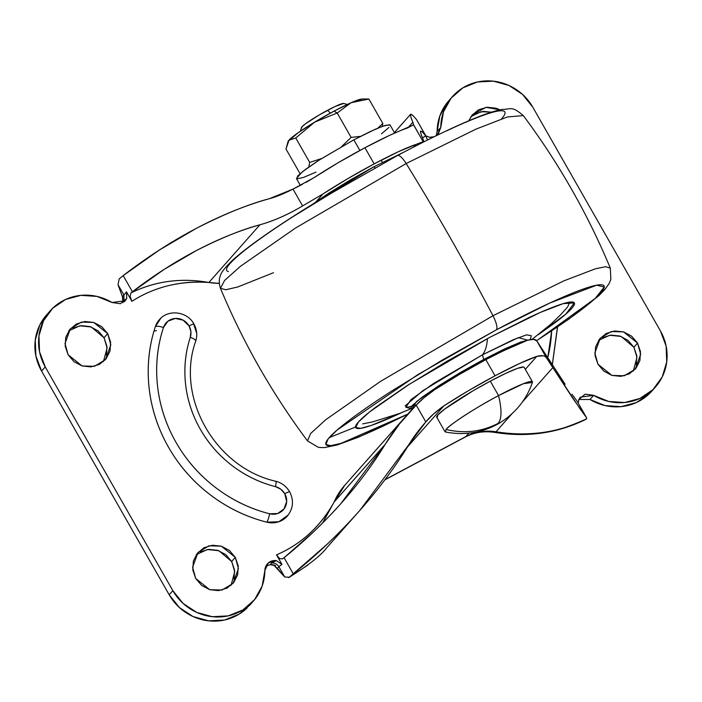 <?xml version="1.0" encoding="UTF-8"?>
<svg xmlns="http://www.w3.org/2000/svg" width="702" height="702" viewBox="0 0 702 702"><rect width="100%" height="100%" fill="white"/><g stroke="black" fill="none" stroke-linecap="round" stroke-linejoin="round"><path stroke-width="1.05" d="M523.639 367.023L517.585 368.331L505.888 373.288L490.312 381.142L498.56 395.595C477.887 406.344 448.999 424.964 446.033 429.466L445.524 432.002C463.689 435.459 480.659 433.037 496.446 424.736L498.174 423.359C481.835 431.783 464.452 433.818 446.033 429.466A50.333 4.993 -29.7 0 1 498.56 395.595C501.93 409.652 501.798 418.901 498.174 423.359L496.446 424.736C503.975 420.814 510.986 415.277 517.479 408.143C524.157 400.561 529.141 391.997 532.414 382.441L523.402 383.704L498.56 395.595L490.312 381.142A50.333 4.993 150.3 0 0 436.662 416.918M382.362 126.369L382.818 123.455L368.892 99.043L351.149 102.694A43.138 4.282 150.3 0 0 333.994 111.153L337.206 113.004L351.149 102.694L337.206 113.004L314.575 122.174L295.753 137.996L288.97 140.181L285.995 149.026L299.912 173.438L285.995 149.026L288.083 141.427L288.97 140.181A43.138 4.282 150.3 0 0 288.25 141.137M330.44 113.066L327.501 110.319A24.447 2.422 150.3 0 0 301.509 127.439M390.154 125.14L389.54 124.71L383.064 126.114L370.524 131.423L353.834 139.838L359.889 150.447L353.834 139.838L319.392 159.924L302.343 171.806L296.419 178.492L300.342 185.372M309.679 162.408L308.819 166.997L309.679 162.408L295.753 137.996L309.679 162.408L321.507 158.582L309.679 162.408M351.132 137.416L341.637 146.551L351.132 137.416L337.206 113.004L351.132 137.416L360.486 136.363L351.132 137.416M382.818 123.455L377.86 128.141L382.818 123.455L368.892 99.043L367.76 98.991M524.236 367.646A50.333 4.993 150.3 0 0 490.312 381.142L473.236 390.681L444.805 409.012L437.785 415.005L437.258 417.541M446.033 429.466C464.452 433.818 481.835 431.783 498.174 423.359C501.798 418.901 501.93 409.652 498.56 395.595A50.333 4.993 -29.7 0 1 532.485 382.107M381.449 133.854L388.978 127.431M394.673 133.064L390.101 125.061L385.328 125.368L375.579 129.124L353.834 139.838L318.418 160.547L305.08 169.7L297.551 176.123L296.99 178.843L303.466 177.439L316.005 172.122M343.682 103.466L335.065 106.511L319.199 114.952L305.396 123.859L301.983 126.772L301.728 128.001M343.91 103.58A24.447 2.422 150.3 0 0 327.501 110.319L329.457 112.153M362.074 99.008A43.138 4.282 150.3 0 0 351.149 102.694L368.892 99.043M337.206 113.004L333.994 111.153A43.138 4.282 150.3 0 0 314.575 122.174L337.206 113.004M295.753 137.996L314.575 122.174A43.138 4.282 150.3 0 0 288.97 140.181L295.753 137.996M362.241 99.008L351.149 102.694L333.994 111.153L314.575 122.174L298.096 132.792L288.145 141.313M551.649 330.896A145.147 138.654 -138.5 0 1 547.771 357.599M288.32 514.899L278.799 521.761L266.813 522.183A7.187 1.009 -75.7 0 0 269.682 513.803A145.147 138.654 -138.5 0 1 163.443 327.553A14.382 13.733 -138.5 0 1 175.351 318.436A14.382 13.733 -138.5 0 1 189.066 325.939A14.382 13.733 -138.5 0 1 190.303 337.302L190.891 331.546L189.066 325.939A7.187 0.711 -29.7 0 1 193.892 323.955A7.187 0.711 150.3 0 0 189.066 325.939L183.231 320.209L175.351 318.436L167.953 321.174L163.443 327.553C157.309 346.332 155.335 365.707 157.511 385.696C159.696 405.677 165.847 424.543 175.974 442.295C186.1 460.047 199.324 475.149 215.637 487.6C231.958 500.052 249.973 508.792 269.682 513.803L277.667 513.522L284.012 508.941L286.67 501.553L284.775 493.725A7.187 0.711 -29.7 0 1 289.601 491.751A7.187 0.711 150.3 0 0 284.775 493.725A14.382 13.733 -138.5 0 1 284.012 508.941A14.382 13.733 -138.5 0 1 269.682 513.803A7.187 1.009 104.3 0 1 266.813 522.183A21.569 20.604 41.5 0 0 287.443 515.979M190.303 337.302A7.187 1.966 18.1 0 1 195.735 341.111A7.187 1.966 18.1 0 1 195.612 341.33A7.187 1.966 -161.9 0 0 195.735 341.111A7.187 1.966 -161.9 0 0 190.303 337.302A116.392 111.179 41.5 0 0 275.491 486.644C259.687 482.625 245.244 475.623 232.16 465.637C219.077 455.651 208.468 443.541 200.351 429.308C192.234 415.075 187.302 399.947 185.547 383.924C183.801 367.901 185.389 352.36 190.303 337.302M103.431 361.635L107.108 347.911L104.045 337.785L107.713 333.652L110.811 344.857L105.405 359.687L94.393 366.321L82.064 365.953L68.094 354.747L65.198 346.218L65.751 337.381L69.682 329.58L76.386 323.999L84.837 321.498L93.761 322.455L101.799 326.72L107.713 333.652L110.609 342.181L110.056 351.018L106.125 358.819L99.421 364.399L90.97 366.9L82.046 365.944L74.017 361.679L68.094 354.747L64.996 343.541L70.411 328.712L81.414 322.078L93.743 322.455L107.713 333.652L104.045 337.785L106.95 346.323L106.388 355.159M231.046 585.363L234.722 571.639L231.66 561.512L235.319 557.379L238.426 568.585L233.011 583.415L221.999 590.049L209.679 589.671L195.709 578.474L192.804 569.945L193.366 561.109L197.288 553.308L203.992 547.727L212.452 545.226L221.376 546.182L229.405 550.447L235.319 557.379L238.224 565.909L237.671 574.745L233.74 582.546L227.036 588.127L218.576 590.628L209.652 589.671L201.623 585.407L195.709 578.474L192.602 567.269L198.017 552.439L209.029 545.805L221.349 546.174L235.319 557.379L231.66 561.512L234.556 570.05L234.003 578.887M633.292 371.104L636.96 357.371L633.906 347.253L637.565 343.111L640.672 354.317L635.257 369.147L624.245 375.789L611.925 375.412L597.955 364.215L595.05 355.677L595.612 346.841L599.534 339.04L606.238 333.468L614.698 330.967L623.622 331.914L631.651 336.188L637.565 343.111L640.47 351.641L639.908 360.486L635.986 368.287L629.282 373.859L620.822 376.36L611.898 375.403L603.869 371.139L597.955 364.215L594.848 353.009L600.263 338.171L611.275 331.537L623.595 331.914L637.565 343.111L633.906 347.253L636.802 355.782L636.249 364.619M545.077 356.511L546.384 357.704L536.784 340.865L533.546 339.382L527.562 340.224A74.412 7.38 150.3 0 0 485.819 359.643L495.033 375.807A74.412 7.38 -29.7 0 1 536.784 356.388L542.9 355.774M394.401 132.581L410.705 114.172C410.187 115.04 410.907 117.725 412.864 122.236L407.853 127.896L412.864 122.236L413.575 124.859L406.686 128.308A74.412 7.38 150.3 0 0 364.943 147.727L374.157 163.882A74.412 7.38 -29.7 0 1 415.9 144.472L423.174 141.699L413.575 124.859L389.083 135.6L364.943 147.727A74.412 7.38 150.3 0 0 313.75 177.817L338.329 162.636L364.943 147.727L374.157 163.882L347.543 178.799L322.964 193.971L316.154 201.667L322.964 193.971L302.606 205.923C288.022 214.593 273.806 220.884 259.933 224.789L208.88 282.476C194.989 281.362 181.37 282.458 168.024 285.775C154.931 289.022 142.892 294.208 131.897 301.325L126.474 291.821L126.764 298.447L120.419 303.72L112.013 302.509L96.955 296.411L80.941 295.349L65.655 299.429L52.72 308.231L43.489 320.814L38.935 335.872L39.54 351.799L45.244 366.927L172.85 590.654L183.046 603.387L196.657 612.39L212.258 616.698L228.203 615.882L242.804 610.012L254.536 599.701L262.162 586.047L264.865 570.489L268.296 562.969L276.29 560.608L281.941 564.382L276.518 554.878C288.61 549.692 299.578 542.62 309.415 533.66C319.436 524.526 327.676 513.987 334.117 502.035L344.831 485.205M578.194 403.027L578.904 399.412L585.24 394.147L593.655 395.358L608.713 401.447L624.727 402.518L640.005 398.429L652.948 389.636L662.179 377.044L666.724 361.995L666.119 346.068L660.424 330.932L532.809 107.213L522.621 94.472L509.003 85.477L493.401 81.16L477.465 81.976L462.855 87.855L451.123 98.157L443.506 111.811L440.795 127.369L437.364 134.889L436.416 135.626M433.775 136.925L429.37 137.259L425.772 135.855M219.27 283.38L208.88 282.476A68.305 65.251 41.5 0 0 219.27 283.371M574.368 397.56L573.797 396.586M287.329 516.11C293.278 508.564 294.041 500.447 289.61 491.76C286.434 486.398 281.853 482.906 275.851 481.274C215.426 467.786 175.333 397.402 195.735 341.128C197.543 335.196 196.929 329.475 193.901 323.964A7.187 0.711 -29.7 0 1 193.752 324.28L196.49 332.695M160.038 318.945A21.569 20.604 41.5 0 0 155.317 326.711A7.187 1.966 18.1 0 1 163.443 327.553A7.187 1.966 -161.9 0 0 155.317 326.711A152.334 145.525 41.5 0 0 266.813 522.183C246.139 516.918 227.229 507.757 210.1 494.682C192.971 481.616 179.098 465.759 168.471 447.139C157.845 428.51 151.386 408.704 149.096 387.732C146.806 366.751 148.885 346.411 155.317 326.711L160.881 318.138M468.761 120.788L471.928 115.312L478.632 109.74L487.083 107.239L496.007 108.196L500.026 109.837L486.161 107.336L472.648 114.444L468.769 120.788M557.467 326.992L552.29 364.698M434.626 389.733L459.205 374.561L485.819 359.643L509.959 347.516L527.562 340.224C532.467 338.882 535.538 339.101 536.784 340.865L565.11 384.266L536.784 340.865L552.825 367.594L522.376 402L552.825 367.594L546.384 357.704C544.936 355.537 541.733 355.098 536.784 356.388L519.182 363.68L495.033 375.807L468.418 390.716L443.839 405.896L407.406 447.051L443.839 405.896A74.412 7.38 -29.7 0 1 495.033 375.807L485.819 359.643A74.412 7.38 150.3 0 0 434.626 389.733L424.096 397.692L416.207 405.098C420.586 400.333 426.728 395.217 434.626 389.733M385.038 479.624L465.759 436.626L468.796 433.187L465.759 436.626L385.038 479.624M525.307 369.349L536.784 356.388L525.307 369.349M420.568 131.3L420.7 131.081C420.182 131.52 420.814 133.871 422.604 138.145C423.797 141.014 423.99 142.199 423.174 141.699L415.9 144.472L413.583 147.087L415.9 144.472L398.306 151.755L374.157 163.882A74.412 7.38 -29.7 0 0 322.964 193.971L302.606 205.923C288.022 214.628 273.798 220.919 259.933 224.789L208.88 282.476C181.265 277.571 155.291 281.054 130.967 292.909L164.005 269.489L196.314 250.605C220.788 238.11 241.997 229.501 259.933 224.789C239.294 230.563 218.085 239.163 196.314 250.605C174.535 262.048 153.229 275.772 132.397 291.778L123.183 275.623L159.363 250.017L196.376 228.334C224.429 213.987 248.736 204.106 269.287 198.719L293.006 189.092C283.88 193.752 275.974 196.955 269.287 198.719C245.639 205.326 221.332 215.198 196.376 228.334C171.428 241.47 147.025 257.23 123.183 275.623L119.165 278.922L123.183 275.623L132.397 291.778L130.967 292.909L130.098 296.305L130.967 292.909C155.274 281.081 181.248 277.606 208.88 282.476C180.063 280.589 154.405 286.872 131.897 301.325L130.098 296.305L131.897 301.325L126.474 291.821L126.764 298.455L125.254 300.719L112.013 302.509A50.333 48.078 -138.5 0 0 50.57 310.451A50.333 48.078 -138.5 0 0 45.244 366.927L41.576 371.068L45.244 366.927L172.85 590.654L169.191 594.787L172.85 590.654A50.333 48.078 -138.5 0 0 250.807 603.79A50.333 48.078 -138.5 0 0 264.865 570.489A10.784 10.302 41.5 0 1 267.365 563.89A10.784 10.302 41.5 0 1 276.29 560.608L271.692 562.978L270.147 564.724L265.83 566.224M122.429 296.709L118.015 284.696L122.429 296.7L123.912 295.024L118.015 284.687L123.912 295.024L126.474 291.821L123.912 295.024L124.008 301.904L123.912 295.024L122.429 296.7L123.087 298.447M124.807 301.228L126.764 298.447M46.902 314.593A50.333 48.078 41.5 0 0 41.576 371.068L169.191 594.787A50.333 48.078 41.5 0 0 247.139 607.932M322.683 522.911L334.117 502.035C320.375 526.579 301.176 544.199 276.518 554.878L279.738 558.652L282.66 558.853L279.738 558.652L276.518 554.878L281.941 564.382L278.878 566.698L284.766 577.035L278.878 566.698L277.387 568.383L284.766 577.035L274.078 565.408M578.255 403.123L578.896 399.412L580.414 397.139L593.655 395.358L589.987 399.491L578.869 399.473M450.693 98.701A50.333 48.078 41.5 0 0 437.135 131.511L440.795 127.369A50.333 48.078 -138.5 0 1 454.861 94.068A50.333 48.078 -138.5 0 1 532.809 107.213L660.424 330.932A50.333 48.078 -138.5 0 1 655.098 387.407A50.333 48.078 -138.5 0 1 593.655 395.358L589.987 399.491A50.333 48.078 41.5 0 0 651.43 391.549M436.188 135.74L437.135 131.511L440.795 127.369L438.294 133.968L436.354 135.661M434.029 136.793L429.37 137.259L425.745 135.784M589.978 399.491L605.045 405.589L621.059 406.651L636.345 402.571L649.28 393.769L652.114 390.786M447.464 102.299L439.838 115.953L437.135 131.511M48.42 312.987L39.821 324.956L35.276 340.005L35.881 355.932L41.576 371.068L169.191 594.787L179.379 607.528L192.997 616.523L208.599 620.84L224.535 620.024L239.145 614.145L249.71 605.229M250.877 603.843L251.29 603.316M270.138 564.724L275.71 565.601A10.784 10.302 -138.5 0 0 270.147 564.724L271.692 562.978C274.78 562.802 277.176 564.039 278.878 566.698L277.387 568.383L273.719 565.25L270.165 564.724M474.964 113.873L483.424 111.372L492.348 112.329M72.718 328.141L81.178 325.64L90.102 326.597L98.131 330.861L104.045 337.785L91.251 326.983L79.826 325.807L68.708 330.896M200.333 551.869L208.784 549.368L217.708 550.324L225.746 554.589L231.66 561.512L218.866 550.71L207.432 549.526L196.323 554.624M602.579 337.601L611.03 335.1L619.954 336.056L627.983 340.321L633.906 347.253L621.112 336.442L609.678 335.266L598.569 340.365M344.726 485.319A68.305 65.251 41.5 0 0 334.117 502.035L385.17 444.357L340.724 503.79C333.696 511.802 324.649 521.13 313.61 531.774L284.082 557.704C304.58 541.11 323.464 523.148 340.724 503.79C357.985 484.433 372.806 464.619 385.17 444.357L399.271 424.219L416.207 405.098L425.807 421.928C430.054 416.734 436.065 411.39 443.839 405.896L433.45 414.075L425.807 421.928L409.24 444.085C413.162 437.46 418.682 430.08 425.807 421.928L425.359 422.428M322.569 523.025L334.117 502.035L385.17 444.357C393.48 430.747 403.825 417.655 416.207 405.098L425.807 421.928M571.981 394.243L577.316 401.5L586.539 417.664L580.396 409.319L552.825 367.594L572.595 397.999L586.6 417.76M384.836 479.878L465.163 437.092C474.192 432.344 484.082 430.782 494.84 432.423C527.597 437.6 558.09 433.169 586.319 419.129L586.539 417.664L586.539 418.901C567.216 427.492 552.746 432.02 543.129 432.476C525.912 434.599 510.205 434.371 496.007 431.783L511.977 413.741L496.007 431.783C485.249 430.107 475.166 431.721 465.759 436.626A25.886 7.213 62 0 1 465.11 437.127A25.886 7.213 -118 0 0 465.759 436.626A49.614 47.394 41.5 0 1 496.007 431.783L494.84 432.423L493.954 431.484M284.766 577.035L289.312 577.219C308.362 565.373 320.858 555.536 326.781 547.709L358.274 512.162C350.219 521.332 339.847 532.019 327.167 544.208L289.312 577.219L293.296 573.867L284.082 557.704L282.66 558.862M284.082 557.704L293.296 573.867C316.813 554.896 338.469 534.327 358.274 512.162C378.08 489.996 395.068 467.304 409.24 444.085L359.872 510.363M422.744 132.274L420.7 131.081L422.332 131.888L425.772 135.872L422.464 137.811L425.772 135.872L426.781 138.347M423.174 141.699L413.627 124.78M412.864 122.236C410.819 117.339 410.1 114.645 410.705 114.172L412.592 115.128L416.479 119.498L425.772 135.872L416.418 119.419M306.098 182.362L313.75 177.817L293.006 189.092L302.606 205.923L293.006 189.092L302.413 184.328M410.705 114.172L413.074 115.584M184.872 370.121L184.898 369.638M491.628 112.118L480.975 111.732L470.954 116.637M494.778 432.388L496.007 431.783C528.553 436.951 558.731 432.651 586.539 418.892M123.28 301.088L123.324 300M284.775 493.725L280.844 489.241L275.491 486.644A14.382 13.733 -138.5 0 1 284.775 493.725M547.779 357.608L551.684 330.879M275.535 481.449A7.187 1.009 104.3 0 1 275.868 481.274A7.187 1.009 104.3 0 1 275.491 486.644A7.187 1.009 -75.7 0 0 275.868 481.274M156.423 330.475A7.187 1.966 18.1 0 1 154.01 330.932M577.316 401.5L586.539 417.664M119.165 278.922L118.024 284.696M427.553 139.996L425.772 135.872M276.29 560.6L281.941 564.382L278.878 566.698C277.176 564.039 274.78 562.802 271.692 562.978L271.709 562.96M122.92 302.659L122.429 296.7M492.971 315.742L380.94 381.116L325.825 419.647L310.661 433.476L307.485 440.9L310.661 433.476L325.825 419.647L380.94 381.116L492.971 315.742A718.997 200.289 -118 0 0 406.168 163.54L295.516 228.036L240.382 266.356L224.605 280.431L220.463 288.329L224.605 280.431L240.382 266.356L295.516 228.036L406.168 163.54A14.382 4.01 -118 0 0 397.499 155.519A14.382 4.01 62 0 1 406.168 163.54L475.938 129.15L507.423 116.953L523.315 115.593L507.423 116.953L475.938 129.15L406.168 163.54A718.997 200.289 62 0 1 492.971 315.742L563.794 280.888L595.357 268.813L605.677 266.69L610.336 268.155L605.677 266.69L595.357 268.813L563.794 280.888L492.971 315.742A14.382 4.01 62 0 1 496.402 329.808A14.382 4.01 -118 0 0 492.971 315.742M329.273 437.609L355.44 427.079L329.273 437.609M407.722 414.145L341.058 443.357L330.642 445.691L325.912 444.41L328.001 439.136L337.109 430.045L417.839 374.64L496.402 329.808C514.39 320.226 530.905 311.899 545.937 304.843C560.968 297.788 573.367 292.532 583.151 289.084C592.936 285.626 599.341 284.24 602.386 284.915C605.431 285.591 604.87 288.276 600.71 292.971C596.551 297.674 589.101 304.027 578.378 312.039C567.646 320.051 554.448 329.106 538.785 339.206L595.129 298.508L604.282 287.021L596.656 285.188L549.763 303.062L496.402 329.808L442.084 360.161L391.268 391.295C375.605 401.395 362.407 410.451 351.676 418.453C340.953 426.465 333.503 432.827 329.343 437.522C325.184 442.225 324.622 444.91 327.667 445.586C330.712 446.261 337.118 444.866 346.902 441.418C356.686 437.96 369.085 432.704 384.117 425.649L407.722 414.145M273.482 272.718L237.785 286.96L225.833 289.742L220.463 288.329C243.19 342.769 272.2 393.62 307.485 440.9L318.418 447.385L324.289 447.63L337.197 444.971L358.441 437.206L407.564 414.32M373.841 166.795L312.829 204.071L328.984 193.032L350.667 179.747L373.841 166.795L374.921 167.796L373.841 166.795L403.79 152.194L373.841 166.795M416.558 404.729L407.765 407.3L405.203 405.879L422.797 390.716L482.467 354.808L483.731 359.45L460.556 372.402L438.873 385.688L421.972 397.279L412.443 405.414C410.67 407.414 410.433 408.564 411.732 408.854L412.513 408.924L411.644 408.827L416.453 401.623L437.899 386.311L483.731 359.45L482.467 354.808L433.766 383.353L410.977 399.622L405.87 407.283L411.644 408.827M530.264 339.522L531.317 335.723L526.623 334.854L513.46 339.645L482.467 354.808A143.796 40.058 -118 0 0 487.416 338.601A143.796 40.058 62 0 1 482.467 354.808L518.383 337.618L527.702 340.18M538.241 334.705L554.124 323.42C562.556 317.128 568.409 312.127 571.682 308.432C574.956 304.738 575.394 302.632 572.999 302.097C570.612 301.57 565.566 302.659 557.879 305.379C550.192 308.09 540.443 312.223 528.624 317.769L489.689 337.39L540.426 312.399L563.179 303.641L574.324 302.904L565.891 314.04L538.276 334.67M489.689 337.39L446.998 361.249L407.046 385.723L375.93 407.072C367.497 413.373 361.644 418.366 358.371 422.06C355.098 425.754 354.659 427.869 357.055 428.395C359.442 428.931 364.487 427.834 372.174 425.122C379.861 422.411 389.61 418.278 401.43 412.732L371.314 425.421L360.705 428.325L355.73 427.588L358.371 422.06L369.542 411.986L409.327 384.257L489.689 337.39M532.142 339.32L551.202 323.885L560.644 314.742L567.637 306.967L569.734 302.114L567.628 306.976M483.731 359.45L527.448 340.268L520.752 342.067L504.87 348.797L483.731 359.45M501.456 118.963C505.615 114.268 506.177 111.574 503.132 110.907C500.087 110.232 493.681 111.618 483.897 115.075C474.122 118.524 461.714 123.78 446.683 130.835M342.839 186.153L292.014 217.287C276.351 227.387 263.153 236.442 252.422 244.445C241.699 252.457 234.249 258.81 230.089 263.513C225.93 268.217 225.377 270.902 228.413 271.577M301.456 127.571L300.456 131.169M436.732 417.216L444.971 431.677M381.177 160.196L382.397 162.329M492.277 354.984L492.839 355.958M524.166 367.348L532.414 381.8M343.717 103.466L347.315 104.44M367.672 98.991L362.083 99.008M557.581 326.913L552.334 364.759M124.675 301.377L125.254 300.719M46.551 314.979L50.219 310.846M253.203 601.281L249.535 605.422M266.953 564.355L267.365 563.89M579.975 397.63L580.414 397.139M651.781 391.154L655.449 387.021M452.465 96.578L448.797 100.719M407.379 414.54L344.717 485.328M307.66 565.207L288.671 577.676M193.901 323.964C187.425 311.425 168.173 308.889 159.319 319.726M577.377 401.597L586.6 417.751M416.479 119.507L425.693 135.661M220.463 288.329C218.84 283.239 218.84 279.01 220.446 275.623C220.84 272.885 224.728 267.901 232.09 260.679C239.277 254.071 249.447 246.139 262.609 236.89C278.948 225.412 298.315 212.864 320.709 199.254L397.472 155.537C426.956 139.856 451.921 127.773 472.376 119.279C484.696 114.128 494.664 110.828 502.272 109.398C511.284 109.424 511.477 105.528 523.315 115.593C558.599 162.864 587.609 213.715 610.336 268.155L610.854 279.387L609.169 283.441L605.027 289.347L598.841 295.691L568.743 319.208L536.644 340.689M362.636 423.903L372.718 421.876L399.561 413.46L411.153 408.696"/></g></svg>
